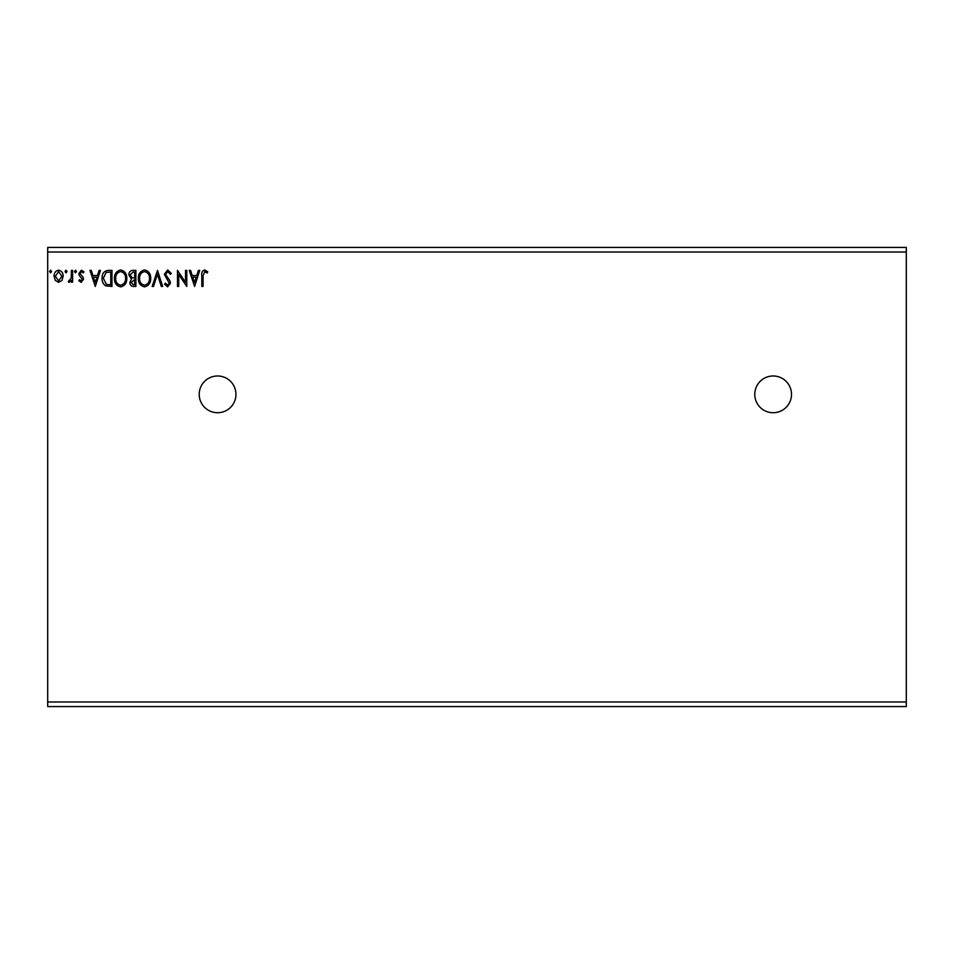 <?xml version="1.0" encoding="UTF-8"?>
<svg xmlns="http://www.w3.org/2000/svg" width="954" height="954" viewBox="0 0 954 954"><rect width="100%" height="100%" fill="white"/><g stroke="black" fill="none" stroke-linecap="round" stroke-linejoin="round"><path stroke-width="1.43" d="M773.145 375.983A18.364 18.364 0 0 0 754.781 394.36A18.364 18.364 0 0 0 773.145 412.724A18.364 18.364 0 0 0 791.51 394.36A18.364 18.364 0 0 0 773.145 375.983M217.584 375.983A18.364 18.364 0 0 0 199.219 394.36A18.364 18.364 0 0 0 217.584 412.724A18.364 18.364 0 0 0 235.948 394.36A18.364 18.364 0 0 0 217.584 375.983M194.592 286.45L189.238 270.387L190.585 270.387L192.243 275.539L196.751 275.539L198.396 270.387L199.744 270.387L194.592 286.45M167.701 269.97L171.315 273.488L170.313 274.299L167.797 271.616L165.543 274.347L169.86 280.667L170.492 283.111L167.618 286.868L164.517 284.149L165.483 283.159L167.642 285.222L169.252 283.183L164.315 274.323L167.701 269.97M150.708 278.353C150.804 282.933 148.764 285.771 144.614 286.868C140.357 285.878 138.27 283.064 138.354 278.425C138.27 273.834 140.321 271.019 144.507 269.97C148.705 270.984 150.768 273.774 150.708 278.353M126.81 278.353C126.906 282.933 124.867 285.771 120.705 286.868C116.46 285.878 114.373 283.064 114.456 278.425C114.373 273.834 116.424 271.019 120.609 269.97C124.807 270.984 126.87 273.774 126.81 278.353M95.293 286.45L89.938 270.387L91.286 270.387L92.932 275.539L97.451 275.539L99.097 270.387L100.444 270.387L95.293 286.45M76.547 271.52L75.509 272.856L74.484 271.52L75.509 270.185L76.547 271.52M67.066 271.52L66.041 272.856L65.003 271.52L66.041 270.185L67.066 271.52M51.611 271.52L50.586 272.856L49.548 271.52L50.586 270.185L51.611 271.52M47.7 252.023L47.7 247.432L906.3 247.432L906.3 252.023L47.7 252.023L47.7 706.568L906.3 706.568L906.3 701.977L47.7 701.977M906.3 252.023L906.3 701.977M61.95 280.393L58.611 282.336L55.284 280.404L54.092 276.219C54.056 272.892 55.57 270.876 58.611 270.185C61.676 270.876 63.179 272.892 63.155 276.219L61.95 280.393M72.623 270.387L72.623 282.134L71.395 282.134L71.395 280.404L69.248 282.336L68.306 281.931L68.891 280.679L71.204 278.365L71.395 270.387L72.623 270.387M81.197 282.336L78.812 280.667L79.54 279.653L81.114 280.893L82.318 279.307L79.218 275.384L78.812 273.571L81.412 270.185L83.964 271.771L83.248 272.856L81.555 271.616L80.041 273.512L83.153 277.447L83.547 279.26L81.197 282.336M108.243 270.387L111.976 270.387L111.976 286.45L105.727 285.878C103.115 284.065 101.899 281.513 102.09 278.222C101.911 273.583 103.962 270.972 108.243 270.387M135.873 270.387L135.873 286.45L133.608 286.45C131.163 286.331 129.923 285.007 129.899 282.467L131.413 279.057L128.873 274.943C128.885 272.295 130.149 270.769 132.666 270.387L135.873 270.387M157.517 270.387L162.657 286.45L161.321 286.45L157.41 274.263L153.499 286.45L152.151 286.45L157.517 270.387M185.529 270.387L186.769 270.387L186.769 286.45L178.732 274.466L178.732 286.45L177.492 286.45L177.492 270.387L185.529 282.336L185.529 270.387M203.047 275.766L203.047 286.45L201.807 286.45L201.807 275.599C201.318 272.689 202.296 270.805 204.752 269.97L207.781 271.83L207.149 273.059L204.764 271.616L203.047 275.766M55.32 276.219L58.623 280.893L61.915 276.219L58.623 271.616L55.32 276.219M93.456 277.185L95.197 282.575L96.914 277.185L93.456 277.185M110.747 284.805L110.747 272.033L106.109 272.439L103.33 278.222L106.371 284.352L110.747 284.805M115.684 278.425C115.625 282.11 117.282 284.375 120.657 285.222C124.008 284.328 125.654 282.038 125.582 278.353C125.642 274.704 123.996 272.45 120.657 271.616C117.27 272.45 115.613 274.716 115.684 278.425M133.357 284.805L134.645 284.805L134.645 279.653L131.139 282.444L133.357 284.805M134.013 278.008L134.645 278.008L134.645 272.033L133.226 272.033L130.114 274.943L132.057 277.817L134.013 278.008M139.582 278.425C139.522 282.11 141.18 284.375 144.555 285.222C147.906 284.328 149.551 282.038 149.48 278.353C149.54 274.704 147.894 272.45 144.555 271.616C141.168 272.45 139.511 274.716 139.582 278.425M192.768 277.185L194.497 282.575L196.226 277.185L192.768 277.185"/></g></svg>
